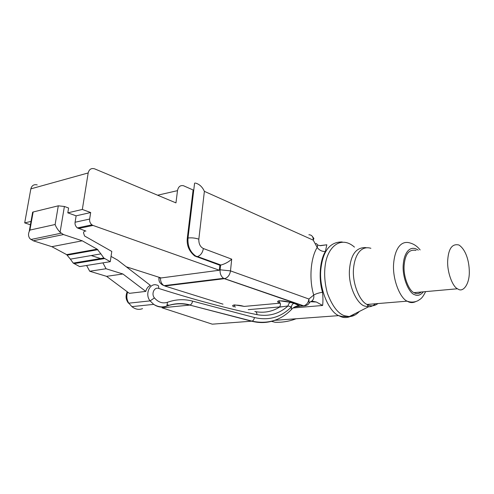 <?xml version="1.0" encoding="UTF-8"?>
<svg xmlns="http://www.w3.org/2000/svg" width="494" height="494" viewBox="0 0 494 494"><rect width="100%" height="100%" fill="white"/><g stroke="black" fill="none" stroke-linecap="round" stroke-linejoin="round"><path stroke-width="0.74" d="M458.241 289.206L457.463 288.774C452.529 286.606 446.73 271.589 447.755 259.671C448.645 248.334 452.374 243.443 458.938 245.005C465.607 249.421 469.133 260.542 469.3 271.453C469.646 284.217 463.125 292.479 458.241 289.206M97.151 249.161L100.918 253.879L70.383 259.146L66.653 254.626L97.151 249.161L82.239 240.806L63.467 234.551L60.089 232.26C57.607 229.568 55.958 226.987 55.13 224.504L58.298 205.819L64.393 206.48L68.598 208.011L67.802 212.84L76.132 215.829L75.088 222.238C74.742 224.276 75.465 226.147 77.249 227.858L85.919 231.081C84.672 230.815 83.869 231.383 83.511 232.779L84.542 235.971L111.786 251.427L110.273 261.684L86.611 265.482L89.723 271.243L106.556 276.337L129.366 293.35L145.767 291.404L122.907 273.991L106.556 276.337M122.907 273.991L106.049 268.748L89.723 271.243M106.049 268.748L102.913 262.864M103.53 258.751L103.635 258.022M111.051 256.411L117.621 260.091L150.46 285.452C148.151 286.359 146.588 288.342 145.767 291.404M291.343 309.633L291.417 306.916C281.086 317.327 268.748 320.865 254.404 317.531L192.549 301.105C184.206 298.907 175.845 299.296 167.454 302.279L166.873 305.99C162.495 307.583 158.117 307.046 153.733 304.384L150.09 300.889L128.798 303.174L131.886 306.62L128.798 303.174C126.662 299.716 126.279 296.017 127.65 292.071M131.947 306.669C135.381 309.368 138.913 310.022 142.544 308.633M192.549 301.105C192.24 303.032 191.444 304.329 190.159 304.996C182.465 302.884 174.703 303.217 166.873 305.99L166.077 306.305C161.915 307.768 157.821 307.144 153.795 304.428M127.576 301.914L128.434 303.149C125.513 299.049 125.581 296.153 127.156 291.701M167.454 302.279C162.643 303.791 158.308 302.334 154.443 297.919C150.979 293.979 154.289 286.718 158.685 288.434C194.599 299.858 227.345 308.589 256.929 314.635C268.755 316.802 279.129 313.906 288.058 305.947L279.468 307.144C272.262 311.621 264.346 313.128 255.719 311.677M254.404 317.531C254.151 319.346 253.373 320.55 252.082 321.149C267.513 324.404 280.666 320.495 291.54 309.435L291.54 309.435C292.837 307.509 297.82 305.199 299.339 305.866C297.666 304.761 295.82 303.94 293.813 303.402L293.813 303.402C292.467 303.94 291.67 305.113 291.417 306.916L288.058 305.947C288.311 304.137 289.113 302.958 290.46 302.421L294.047 303.359L300.266 306.181L294.449 307.04M279.783 306.539C280.87 304.705 280.598 303.038 278.98 301.531L278.61 301.037C281.469 300.58 285.415 301.037 290.46 302.421L294.047 303.359M275.572 320.013C268.044 322.934 260.097 323.342 251.724 321.23L189.807 305.088L162.044 307.805L212.284 324.169L252.082 321.149L189.807 305.088C182.163 303.125 174.493 303.446 166.799 306.045M154.443 297.919L150.09 300.889C144.507 294.301 149.954 282.222 157.006 285.149C158.339 285.131 158.901 286.224 158.685 288.434M233.995 306.842C231.995 305.934 232.192 305.286 234.582 304.897L244.351 306.404L279.9 303.18C277.06 302.093 276.868 301.272 279.326 300.723L290.694 302.371M310.38 301.815L311.85 301.099C313.536 299.555 314.159 297.536 313.721 295.042C316.203 293.671 319.136 292.757 322.526 292.306C323.051 297.369 323.082 301.754 322.619 305.471L316.419 302.038L311.85 301.099C310.281 301.822 309.38 302.526 309.145 303.199L308.892 299.018L313.721 295.042C308.917 279.394 310.584 257.961 317.185 247.463C317.951 245.481 317.531 244.129 315.925 243.419M70.383 259.146L73.229 263.092L79.67 266.599L86.611 265.482M100.918 253.879L103.796 257.998L110.273 261.684M82.239 240.806L51.845 246.679L66.653 254.626M58.298 205.819L33.141 211.988L29.918 230.087L29.177 231.63C28.121 234.15 28.356 236.472 29.868 238.602L33.209 240.782L51.845 246.679M32.931 213.161L32.653 212.173L33.141 211.988M76.132 215.829L90.68 212.531L82.331 209.456L88.179 172.949L30.844 188.862L24.7 222.887L31.011 221.417M67.802 212.84L82.331 209.456M90.68 212.531L89.655 219.052C89.383 221.368 90.143 223.3 91.933 224.856L93.026 225.437L78.441 228.5M24.7 222.887L30.406 224.782M30.844 188.862C31.826 185.448 33.956 184.132 37.229 184.917M126.291 266.791L161.124 277.949L219.355 270.237L219.886 265.253L194.747 255.978C189.017 251.255 186.541 245.308 187.312 238.133L193.105 189.974L183.459 185.725C180.267 185.096 178.285 186.738 177.5 190.647L175.957 202.886L94.582 168.831C91.273 167.923 89.136 169.294 88.179 172.949M195.297 183.046C199.273 184.027 202.299 186.794 204.38 191.345L198.829 239.17C198.674 243.715 200.187 246.839 203.361 248.525L231.705 259.152C228.747 261.931 225.042 263.932 220.577 265.154L220.083 269.786L230.494 270.879C229.852 274.812 228.006 277.381 224.955 278.579L223.572 278.32C221.028 276.412 219.867 273.565 220.083 269.786L219.392 269.878M219.886 265.253L220.577 265.154L197.581 256.577C200.706 255.342 202.633 252.656 203.361 248.525M219.355 270.237L93.026 225.437M80.553 252.138L81.831 252.545M91.217 255.552L101.999 259.004M317.451 244.925L319.809 245.617L326.824 244.783L325.367 251.508C322.051 251.631 319.322 250.285 317.185 247.463L313.264 240.17C313.252 236.669 311.794 234.866 308.886 234.755M316.345 302.019L310.658 301.735M271.305 321.304L275.139 322.286C282.395 322.508 289.379 321.335 296.097 318.766M421.37 291.997C419.103 293.739 416.905 294.097 414.787 293.066L413.978 292.658C408.841 290.602 402.968 276.183 404.197 264.691C405.278 253.755 409.248 249.007 416.102 250.439M169.096 305.323L167.565 304.798M256.929 314.635C256.899 312.591 256.182 311.547 254.787 311.492M178.525 303.841L178.044 303.674M224.257 314.073L224.77 314.03M160.544 277.764C160.303 281.284 161.452 283.914 163.977 285.656L161.804 284.556M158.889 278.869L158.932 278.196L160.402 277.714M305.348 305.724L303.174 305.947L224.369 278.69L164.786 285.995L222.992 304.156M295.19 306.632L303.736 305.86C306.681 304.86 308.398 302.581 308.892 299.018L230.494 270.879L231.705 259.152M248.241 309.664L283.871 306.564M309.053 303.335L309.145 303.199C307.947 304.94 306.144 305.829 303.736 305.86L223.572 278.32L163.977 285.656C158.228 282.858 159.08 279.987 158.932 278.196L159.049 277.282M300.272 306.175L295.239 306.607M104.654 258.566L74.081 263.629M63.467 234.551L33.209 240.782M55.13 224.504L29.918 230.087M64.393 206.48L60.089 232.26M89.655 219.052L75.088 222.238M177.5 190.647L157.611 195.21M187.312 238.133L188.004 238.009C187.504 245.938 190.036 251.928 195.605 255.96L197.125 256.67L196.433 256.775M198.829 239.17C195.21 237.972 191.604 237.589 188.004 238.009L194.593 183.12M312.443 236.509L313.9 238.528L313.264 240.17L204.38 191.345M320.371 245.709L326.824 244.783M325.367 251.508C319.797 260.573 318.445 278.906 322.526 292.306M322.619 305.471L293.208 307.96M342.212 241.961C330.072 241.776 322.965 250.798 320.884 269.032C318.642 288.453 329.016 311.739 338.637 315.635L341.088 316.728C345.479 318.457 349.999 317.5 354.649 313.844M354.47 247.124C341.237 235.354 328.047 246.37 325.385 264.123C323.978 273.194 324.632 282.871 327.343 293.152C332.258 306.07 338.007 313.616 344.584 315.783L349.307 316.561C352.815 316.537 356.174 314.832 359.391 311.442M366.005 247.624C356.174 247.099 350.654 254.632 349.437 270.23C348.282 286.958 357.712 304.625 364.893 306.126L368.53 306.805C370.889 306.823 373.192 305.811 375.44 303.767M370.889 248.291C361.417 245.493 355.217 254.052 353.661 267.322C351.654 282.463 359.7 301.599 367.073 304.452L368.53 305.131C371.556 306.428 374.705 305.903 377.972 303.557M415.911 301.519C413.324 302.816 410.866 302.933 408.519 301.877L407.112 301.167C399.955 298.172 391.952 278.264 393.73 262.586C395.095 248.84 401.005 240.028 410.181 243.017C414.034 244.092 417.35 246.395 420.135 249.927M418.245 250.168C410.545 244.678 404.469 252.082 403.382 263.283C401.61 276.541 408.939 293.485 414.725 294.727C417.64 296.159 420.53 295.19 423.389 291.818M131.879 306.62L153.72 304.378M235.305 307.151L233.995 305.199C237.256 304.952 240.634 305.366 244.135 306.428M178.031 303.859L177.574 303.705M73.229 263.092L103.796 257.998M97.936 249.674L67.431 255.114M32.653 212.173L29.195 231.575M30.838 239.51L61.071 233.211M77.348 227.932L91.933 224.856M194.908 256.071L197.581 256.577L221.046 265.074M274.627 320.347L338.637 315.635L342.323 316.555L349.307 316.561L368.53 306.805L367.073 304.452L407.112 301.167L409.205 301.772C412.323 302.402 415.232 302.044 417.924 300.698C420.74 298.777 422.061 298.734 425.618 291.621M413.978 292.658L457.463 288.774"/></g></svg>
